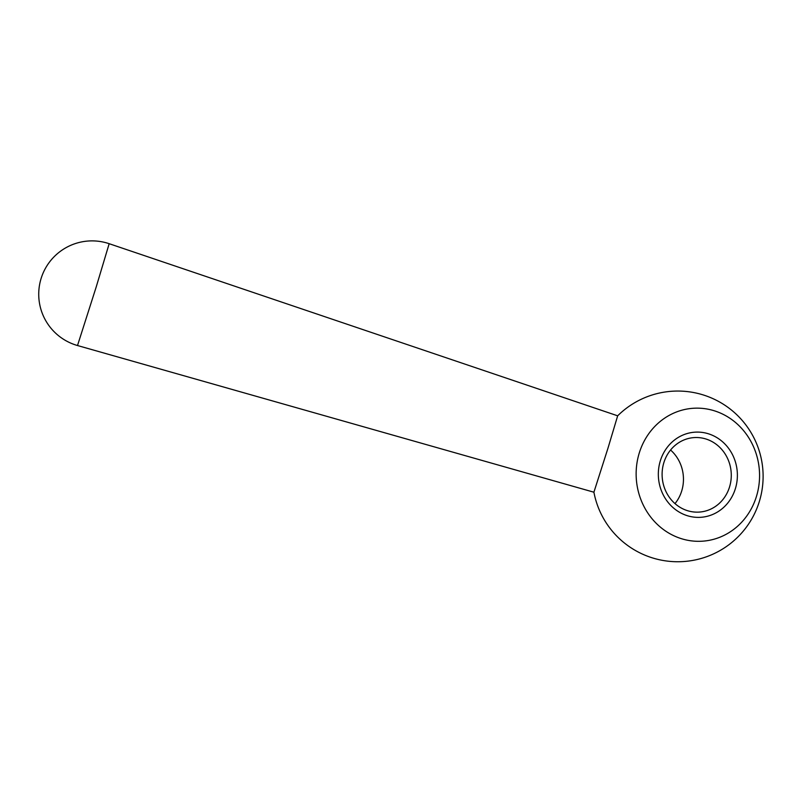 <?xml version="1.0" encoding="UTF-8"?>
<svg xmlns="http://www.w3.org/2000/svg" width="803" height="803" viewBox="0 0 803 803"><rect width="100%" height="100%" fill="white"/><g stroke="black" fill="none" stroke-linecap="round" stroke-linejoin="round"><path stroke-width="1.2" d="M675.002 503.601A37.34 34.569 85.3 0 0 681.697 491.014A37.34 34.569 85.3 0 0 670.565 450.021M639.288 452.922A66.619 61.68 85.3 0 0 678.384 537.649A66.619 61.68 85.3 0 0 756.416 496.545A66.619 61.68 85.3 0 0 717.33 411.819A66.619 61.68 85.3 0 0 639.288 452.922M607.921 448.355L593.909 492.209A85.339 85.339 0 0 0 759.297 501.634A85.339 85.339 0 0 0 617.668 415.813L607.921 448.355M729.515 487.06A37.34 34.569 85.3 0 0 693.621 437.625A37.34 34.569 85.3 0 0 663.87 462.608A37.34 34.569 85.3 0 0 699.774 512.043A37.34 34.569 85.3 0 0 729.515 487.06M735.367 488.706A42.669 39.508 -94.7 0 1 685.381 515.034A42.669 39.508 -94.7 0 1 660.347 460.771A42.669 39.508 -94.7 0 1 710.334 434.443A42.669 39.508 -94.7 0 1 735.367 488.706M96.169 287.083L109.168 243.7A53.339 53.339 0 0 0 41.114 278.45A53.339 53.339 0 0 0 77.5 345.531L96.169 287.083M593.909 492.209L77.5 345.531M617.668 415.813L109.168 243.7"/></g></svg>
